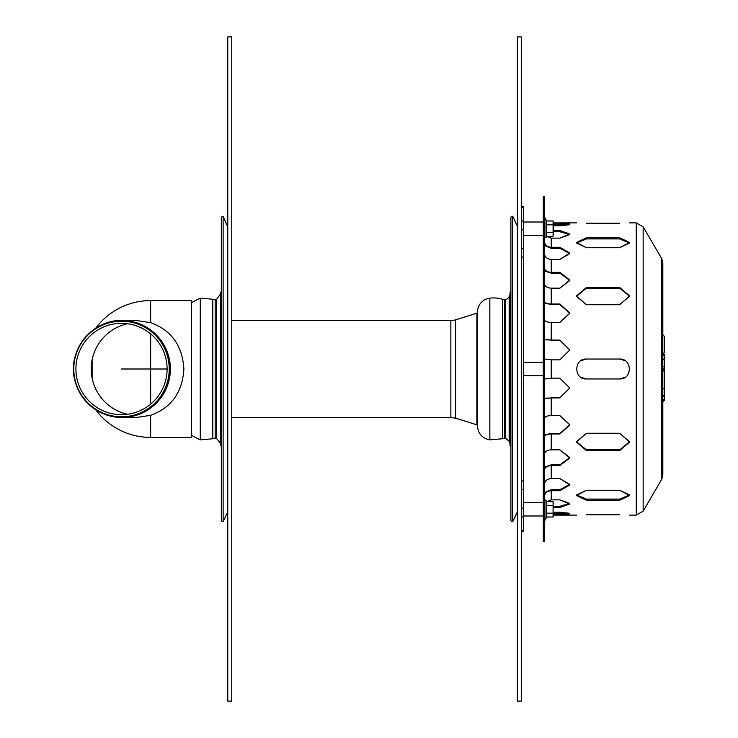 <?xml version="1.0" encoding="UTF-8"?>
<svg xmlns="http://www.w3.org/2000/svg" width="738" height="738" viewBox="0 0 738 738"><rect width="100%" height="100%" fill="white"/><g stroke="black" fill="none" stroke-linecap="round" stroke-linejoin="round"><path stroke-width="1.11" d="M517.366 701.1L517.366 36.9L521.351 36.9L521.351 701.1L517.366 701.1M619.652 237.765L619.652 238.918L586.442 238.918L576.544 243.033L586.442 247.728L576.479 242.451L586.442 237.765L619.652 237.765L629.615 242.451L619.652 247.728L629.551 243.033L619.652 238.918L629.551 243.033M586.442 500.235L586.442 499.082L619.652 499.082L629.551 494.967L619.652 490.272L629.615 495.549L619.652 500.235L586.442 500.235L576.479 495.549L586.442 490.272L576.544 494.967L586.442 499.082L576.544 494.967M586.442 490.272L619.652 490.272M586.442 359.037L619.652 359.037C632.503 358.419 632.503 379.581 619.652 378.963L586.442 378.963C573.592 379.581 573.592 358.419 586.442 359.037L580.935 360.697M580.935 377.303L586.442 378.963M619.652 378.963L625.16 377.303M625.16 360.697L619.652 359.037M619.652 247.728L586.442 247.728M619.652 304.739L629.606 296.27L619.652 288.143L586.442 288.143L576.489 296.27L586.442 304.739L576.479 295.938L586.442 287.479L619.652 287.479L629.615 295.938L619.652 304.739L586.442 304.739M586.442 433.261L619.652 433.261L629.615 442.062L619.652 450.521L586.442 450.521L576.479 442.062L586.442 433.261L576.489 441.73L586.442 449.857L619.652 449.857L629.606 441.73L619.652 433.261M586.442 514.783C573.592 515.152 573.592 515.152 586.442 514.783C573.592 515.152 573.592 515.152 586.442 514.783L619.652 514.783C632.503 515.152 632.503 515.152 619.652 514.783C632.503 515.152 632.503 515.152 619.652 514.783M586.442 450.521L586.442 449.857L576.489 441.73M619.652 287.479L619.652 288.143L629.606 296.27M586.442 223.217C573.592 222.848 573.592 222.848 586.442 223.217C573.592 222.848 573.592 222.848 586.442 223.217L619.652 223.217C632.503 222.848 632.503 222.848 619.652 223.217C632.503 222.848 632.503 222.848 619.652 223.217M544.607 359.028L551.24 359.849L544.607 359.028M544.607 339.268L551.24 340.098L559.874 340.098L569.837 350.015L559.874 340.264L544.598 339.803M559.874 340.098L569.837 349.923L559.874 359.849L569.837 350.015M544.607 284.315C545.161 286.667 547.365 287.949 551.24 288.152C547.365 287.949 545.161 286.667 544.607 284.315L544.598 284.102M544.598 268.3L544.607 268.503C545.161 270.855 547.365 272.137 551.24 272.35L559.874 272.35L559.874 273.161L569.828 280.449L559.874 273.161L551.24 273.161L544.598 270.984M559.874 272.35L569.837 280.043L559.874 288.152L569.828 280.449M546.535 236.317L551.24 238.125L546.535 236.317M553.371 230.505L559.874 230.505L559.874 231.732L569.708 234.619L559.874 231.732L553.371 231.732M559.874 230.505L569.837 234.001L559.874 238.125L569.708 234.619M544.598 216.566L545.17 219.232M553.371 223.162L559.874 223.162L559.874 224.481L568.463 224.869L553.371 224.481M544.626 219.749L544.598 219.158M569.837 224.131C569.247 223.448 565.926 223.125 559.874 223.162L569.837 224.131L559.874 225.763L553.371 225.763M544.598 241.999L544.607 242.267C545.161 245.33 547.365 247.009 551.24 247.276L559.874 247.276L569.837 253.069L559.874 259.407L551.24 259.407C547.365 259.13 545.161 257.461 544.607 254.398L544.607 254.398C545.161 257.461 547.365 259.13 551.24 259.407L551.24 272.35M559.874 247.276L559.874 248.337L569.801 253.604L559.874 248.337L551.24 248.337L544.598 245.496M544.598 301.464L544.607 301.593C545.161 303.069 547.365 303.871 551.24 304.01L559.874 304.01L569.837 313.078L559.874 322.414L551.24 322.414C547.365 322.285 545.161 321.482 544.607 319.997L544.607 319.997C545.161 321.482 547.365 322.285 551.24 322.414L551.24 340.098M559.874 304.01L569.837 313.336L559.874 304.517L551.24 304.517L544.598 303.152M559.874 359.849L551.24 359.849L551.24 378.151L544.598 379.028L551.24 378.151L559.874 378.151L569.837 388.077L559.874 397.902L551.24 397.902L544.607 398.732M544.598 398.197L559.874 397.736L569.837 387.985L559.874 378.151M544.598 434.848L551.24 433.483L559.874 433.483L569.837 424.664L559.874 415.586L569.837 424.922L559.874 433.99L551.24 433.99L551.24 449.848C547.365 450.051 545.161 451.333 544.607 453.685L544.607 453.685C545.161 451.333 547.365 450.051 551.24 449.848L559.874 449.848L569.837 457.957L559.874 465.65L551.24 465.65C547.365 465.863 545.161 467.145 544.607 469.497L544.598 469.7M544.598 467.016L551.24 464.839L559.874 464.839L569.828 457.551L559.874 449.848M569.801 484.396L559.874 489.663L569.801 484.396L559.874 478.593L569.837 484.931L559.874 490.724L551.24 490.724L551.24 499.875L546.535 501.683L551.24 499.875L559.874 499.875L569.837 503.999L559.874 507.495L553.371 507.495M553.371 506.268L559.874 506.268L569.708 503.381L559.874 499.875M553.371 513.519L559.874 513.519L559.874 514.838L569.837 513.869L553.371 514.838M559.874 513.519L568.463 513.131L559.874 512.237L569.837 513.869M544.607 483.602C545.161 480.539 547.365 478.87 551.24 478.593C547.365 478.87 545.161 480.539 544.607 483.602L544.598 483.879M544.607 418.003L544.607 418.003C545.161 416.518 547.365 415.715 551.24 415.586C547.365 415.715 545.161 416.518 544.607 418.003M544.598 518.842L544.626 518.251M553.371 512.237L559.874 512.237M545.17 518.768L544.607 521.102M551.24 465.65L551.24 478.593L559.874 478.593M551.24 490.724C547.365 490.991 545.161 492.67 544.607 495.733L544.598 496.001M544.598 492.504L551.24 489.663L559.874 489.663L559.874 490.724M551.24 397.902L551.24 415.586L559.874 415.586M551.24 433.99C547.365 434.129 545.161 434.931 544.607 436.407L544.598 436.536M559.874 288.152L551.24 288.152L551.24 304.01M559.874 238.125L551.24 238.125L551.24 247.276M559.874 225.763L568.463 224.869M559.874 259.407L569.801 253.604M559.874 322.414L569.837 313.336M544.598 541.692L544.598 196.308L543.269 196.308L543.269 541.692L544.598 541.692M661.728 479.322L662.825 475.272L662.825 262.728L661.728 258.678L643.149 226.834L643.149 511.166L661.728 479.322L661.728 258.678M664.486 367.386L664.486 354.157L663.397 353.954M664.486 354.286L664.486 357.34M664.486 351.399L664.486 336.454L662.825 334.794M664.486 398.105L664.486 399.71L664.486 398.105A1.661 1.642 -0 0 1 662.825 399.747M664.486 380.697L664.421 396.638M664.486 386.629L664.486 371.684L662.825 370.024M553.094 224.813L546.48 224.813L546.48 236.317L553.094 236.317L553.094 220.976L553.371 234.398M546.48 232.479L553.094 232.479M546.48 224.813L546.48 220.976L553.094 220.976L553.371 222.894L576.479 222.876M546.48 220.976L546.019 219.693A0.729 0.729 0 0 0 544.598 219.942M553.094 505.521L546.48 505.521L546.48 517.024L553.094 517.024L553.094 501.683L553.094 517.024L553.371 515.106L576.479 515.124M546.48 513.187L553.094 513.187M546.48 505.521L546.48 501.683L553.094 501.683L553.371 503.602M546.48 501.683L546.019 500.401A0.729 0.729 0 0 0 544.598 500.65M227.405 225.404L227.405 512.596L223.125 521.766L223.125 216.234L227.774 227.092M223.125 521.766L221.317 520.927L221.317 217.073L223.125 216.234M221.317 446.398L220.422 445.503L220.422 292.497L221.317 291.602M215.182 299.923L215.182 438.077L215.182 299.923L216.4 299.619L220.422 294.065M81.604 395.808A48.487 48.422 -90 0 0 121.945 417.487C97.988 415.992 82.342 403.806 74.999 380.928C66.466 351.685 91.521 319.434 121.945 320.513L136.493 320.513L150.653 322.69C171.41 330.255 182.489 345.698 183.873 369C182.489 392.302 171.41 407.745 150.653 415.309L136.493 417.487L121.945 417.487A48.487 48.422 -90 0 0 170.367 369A48.487 48.422 -90 0 0 81.604 342.192M95.709 409.756A68.413 68.413 0 0 0 150.653 437.413L191.585 437.413L191.585 300.587L150.653 300.587A68.413 68.413 0 0 0 95.709 328.244M169.233 369A47.785 47.721 90 0 1 97.647 410.383A47.785 47.721 90 0 1 97.647 327.617A47.785 47.721 90 0 1 169.233 369M127.499 414.267A46.365 46.3 90 0 1 127.499 323.733M167.102 369A45.664 45.599 90 0 1 98.707 408.548A45.664 45.599 90 0 1 98.707 329.452A45.664 45.599 90 0 1 167.102 369L121.502 369M227.774 701.1L227.774 36.9L231.76 36.9L231.76 701.1L227.774 701.1M477.514 311.999L477.514 315.2L476.886 313.17L476.886 424.83L477.514 422.8L477.514 426.001L477.514 311.999A13.948 13.948 0 0 1 489.857 298.143A31.217 31.217 0 0 1 502.403 299.241L502.403 438.759L489.857 439.857L489.857 298.143M510.908 446.398L510.013 445.503L510.013 292.497A6.033 6.033 0 0 1 509.155 296.713A7.915 7.915 0 0 1 505.401 299.831A1.365 1.365 0 0 1 504.497 299.868L502.403 299.241M510.908 369L510.908 217.073L512.716 216.234L512.716 521.766L510.908 520.927L510.908 369M477.514 369L477.514 315.2M450.863 320.513L450.863 417.487L455.595 418.206L455.595 319.794A15.941 15.941 0 0 1 450.863 320.513L231.76 320.513M521.351 206.603L523.343 206.603L523.343 531.397L521.351 531.397M619.652 499.082L619.652 500.235M586.442 238.918L586.442 237.765M586.442 288.143L586.442 287.479M619.652 449.857L619.652 450.521M559.874 464.839L559.874 465.65M559.874 506.268L559.874 507.495M559.874 433.483L559.874 433.99M643.149 511.166L636.257 515.124L636.257 222.876L643.149 226.834M664.486 369.434A1.661 1.642 180 0 1 664.043 370.55L664.486 369.434M664.486 367.487A1.661 1.642 180 0 1 662.825 369.129M664.486 366.924L662.825 366.703M664.486 359.517L662.825 359.295M662.825 359.277A1.661 1.624 180 0 0 664.421 358.105M664.486 397.118A1.661 1.642 -0 0 0 662.825 395.467M662.825 401.334A1.661 1.642 -0 0 0 664.486 399.682M546.48 236.317L546.019 237.599L546.019 219.693M546.48 517.024L546.019 518.307L546.019 500.401M191.585 435.42L200.266 439.857L200.266 298.143L212.812 299.241L212.812 438.759L214.906 438.132M215.182 438.077L216.4 438.381L216.4 299.619M150.653 322.69L150.653 300.587M150.653 437.413L150.653 415.309M150.653 333.88L150.653 404.12M92.112 359.849L92.112 378.151M121.899 417.44A48.44 48.376 90 0 1 73.523 369A48.44 48.376 90 0 1 121.899 320.56A48.44 48.376 90 0 1 170.275 369A48.44 48.376 90 0 1 121.899 417.44M502.403 438.759L504.497 438.132L504.497 299.868M504.497 438.132L505.401 438.169L505.401 299.831M505.401 438.169L509.155 441.287L509.155 296.713M521.351 480.908L523.343 480.908M521.351 257.092L523.343 257.092M521.351 248.678L523.343 248.678M521.351 229.85L523.343 229.85M521.351 221.049L523.343 221.049M521.351 207.258L523.343 207.258M521.351 530.742L523.343 530.742M521.351 516.951L523.343 516.951M521.351 508.15L523.343 508.15M521.351 489.322L523.343 489.322M545.308 219.214L544.598 216.234M545.308 518.786L544.598 521.766M636.257 222.876L629.615 222.876M636.257 515.124L629.615 515.124M662.825 354.683L664.486 356.343M662.825 354.055L664.486 352.395M662.825 395.448L664.486 397.109M662.825 401.371L664.486 399.71M662.825 389.286L664.486 387.625M546.019 237.599L544.598 237.35M546.019 518.307L544.598 518.058M191.585 302.58L200.266 298.143M227.405 512.596L227.774 510.908M216.4 438.381C220.293 442.763 221.649 444.876 220.468 444.719M214.906 299.868L212.812 299.241M200.266 439.857L212.812 438.759M489.857 439.857C482.246 438.354 478.132 433.732 477.514 426.001M509.155 441.287L510.013 443.538M510.013 292.497L510.908 291.602M517.366 226.206L512.716 216.234M517.366 511.794L512.716 521.766M455.595 418.206L476.886 424.83M455.595 319.794L476.886 313.17M450.863 417.487L231.76 417.487M543.269 362.358L523.343 362.358M543.269 375.642L523.343 375.642M543.269 222.009L523.343 222.009M543.269 235.293L523.343 235.293M543.269 502.707L523.343 502.707M543.269 515.991L523.343 515.991"/></g></svg>
